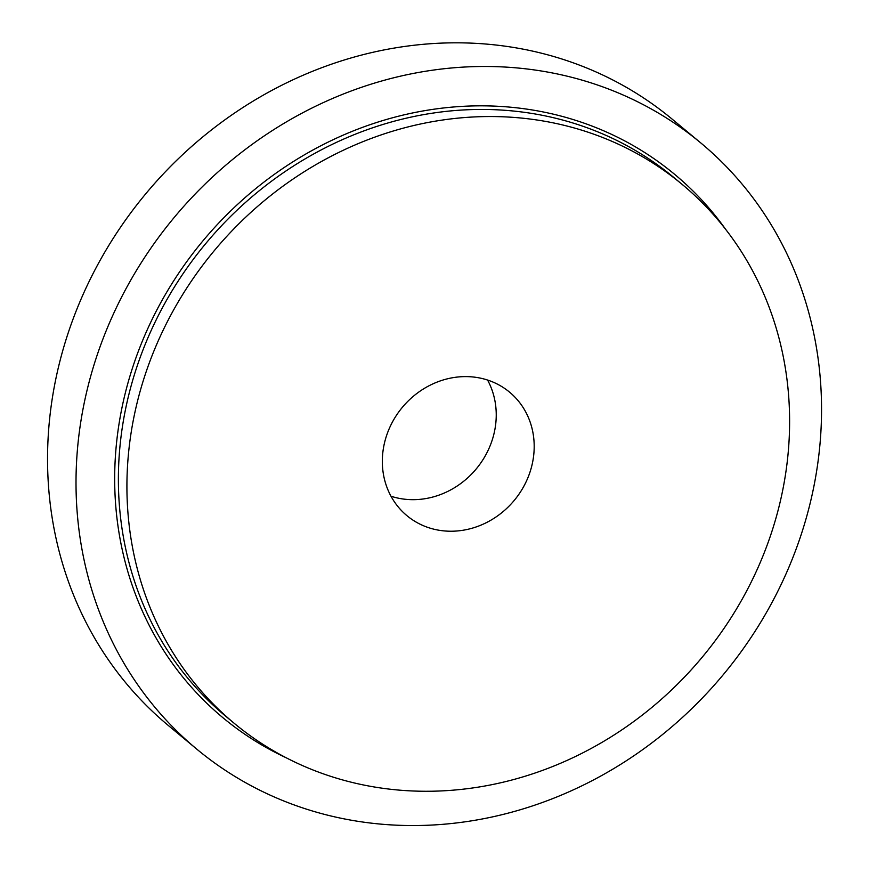 <?xml version="1.0" encoding="UTF-8"?>
<svg xmlns="http://www.w3.org/2000/svg" width="869" height="869" viewBox="0 0 869 869"><rect width="100%" height="100%" fill="white"/><g stroke="black" fill="none" stroke-linecap="round" stroke-linejoin="round"><path stroke-width="1.3" d="M425.18 791.268A350.381 317.554 -50.3 0 1 234.272 723.356A350.381 317.554 -50.3 0 1 214.067 250.913A350.381 317.554 -50.3 0 1 682.252 184.478A350.381 317.554 -50.3 0 1 760.668 561.493A350.381 317.554 -50.3 0 1 425.18 791.268M450.674 531.231A80.296 72.768 -50.3 0 1 406.931 515.665A80.296 72.768 -50.3 0 1 402.304 407.398A80.296 72.768 -50.3 0 1 509.592 392.169A80.296 72.768 -50.3 0 1 527.559 478.569A80.296 72.768 -50.3 0 1 450.674 531.231M487.574 380.057A80.296 72.768 -50.3 0 1 483.229 459.267A80.296 72.768 -50.3 0 1 412.721 499.675A80.296 72.768 -50.3 0 1 390.996 496.232M196.785 749.143L168.314 725.485A394.178 357.246 -50.3 0 1 145.59 193.983A394.178 357.246 -50.3 0 1 672.291 119.249L700.762 142.907A394.178 357.246 -50.3 0 1 788.987 567.055A394.178 357.246 -50.3 0 1 411.558 825.55A394.178 357.246 -50.3 0 1 196.785 749.143A394.178 357.246 -50.3 0 1 174.05 217.652A394.178 357.246 -50.3 0 1 700.762 142.907M234.272 723.356L225.734 716.252A350.381 317.554 -50.3 0 1 205.529 243.82A350.381 317.554 -50.3 0 1 673.714 177.385L682.252 184.478M286.455 757.909A353.303 320.205 -50.3 0 1 202.542 241.332A353.303 320.205 -50.3 0 1 725.745 229.47"/></g></svg>

